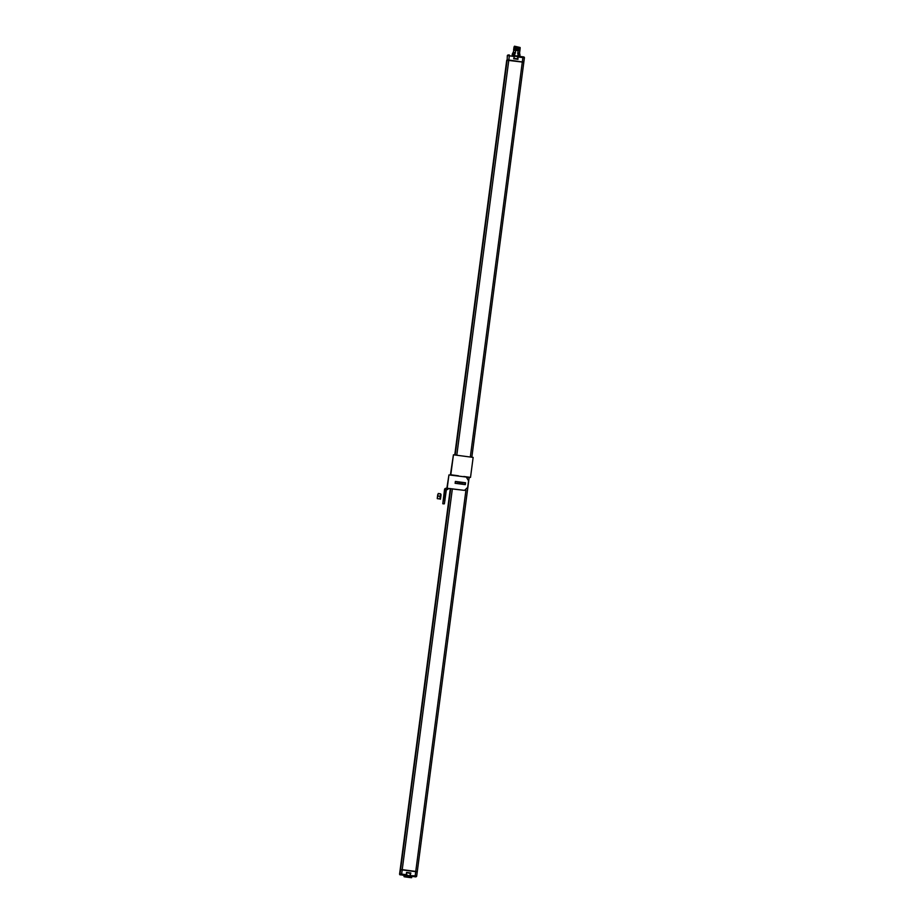 <?xml version="1.0" encoding="UTF-8"?>
<svg xmlns="http://www.w3.org/2000/svg" width="924" height="924" viewBox="0 0 924 924"><rect width="100%" height="100%" fill="white"/><g stroke="black" fill="none" stroke-linecap="round" stroke-linejoin="round"><path stroke-width="1.39" d="M411.908 870.928L415.488 871.401M408.466 870.5L411.561 870.882M452.367 488.808L402.229 869.634L400.184 869.542L450.334 488.565L400.184 869.542L401.074 869.692M402.229 869.634L415.477 871.424M410.937 870.801L409.933 870.674M400.912 869.727L409.309 870.604M515.638 61.18L514.957 61.019L515.65 61.123M506.733 60.199L454.758 454.966L506.733 60.199L522.314 62.07L523.816 62.289L471.829 457.23L523.816 62.289M517.752 50.312C520.455 50.705 520.535 50.751 517.96 50.45L517.983 59.309L513.686 58.743L514.425 56.133L517.833 56.595L517.544 58.824M517.602 53.165L518.064 52.76L519.011 54.516L518.942 56.191L518.168 56.225L522.972 56.826L522.892 57.611L517.844 56.953L517.983 59.309L513.686 58.743L514.425 56.133M507.911 55.07A0.797 0.797 75.3 0 0 507.322 55.74L508.316 54.966A0.797 0.797 75.3 0 1 508.627 54.943L509.447 55.047L508.824 60.014L523.469 62.127M518.237 56.225L514.079 55.683M517.509 55.994L514.218 55.706M517.96 50.45L515.696 50.208L515.349 52.876L513.27 52.171L514.021 49.896M515.846 47.355C513.467 46.951 513.363 46.847 515.534 47.043L519.865 47.748C518.999 47.655 509.979 46.743 516.943 47.805C523.989 48.856 515.673 47.748 514.229 47.805C515.061 48.164 524.047 49.342 517.059 48.533C509.979 47.748 518.26 49.122 519.658 49.33L515.835 49.157C513.109 48.903 513.016 48.984 515.569 49.422C513.016 49.018 513.109 48.926 515.835 49.191L518.098 49.434C520.662 49.734 520.593 49.688 517.89 49.295M513.952 49.908L514.16 48.845M518.064 52.76L519.565 53.003L520.016 49.596L514.102 48.856M517.821 49.781C520.524 50.185 520.605 50.231 518.029 49.919L515.765 49.688C513.039 49.422 512.947 49.515 515.5 49.954C512.947 49.55 513.039 49.457 515.765 49.723L518.029 49.954C520.593 50.254 520.524 50.208 517.821 49.815M515.696 50.208C512.97 49.954 512.878 50.035 515.43 50.474M514.171 48.291L514.31 47.274L519.865 47.759C518.999 47.655 509.979 46.743 516.943 47.805C523.989 48.856 515.673 47.748 514.229 47.805C515.061 48.164 524.047 49.342 517.059 48.533C509.979 47.748 518.26 49.122 519.658 49.33C518.791 49.226 509.771 48.314 516.735 49.388C523.781 50.427 515.465 49.33 514.033 49.376C514.864 49.734 523.839 50.924 516.851 50.115C509.771 49.33 518.052 50.693 519.45 50.901C518.052 50.693 509.771 49.33 516.851 50.115C523.839 50.924 514.864 49.734 514.033 49.376C515.465 49.33 523.781 50.427 516.735 49.388C509.771 48.314 518.791 49.226 519.658 49.33L514.229 48.314M517.96 48.741C520.662 49.134 520.743 49.18 518.168 48.88L515.904 48.637C513.178 48.371 513.086 48.464 515.638 48.903C513.086 48.498 513.167 48.406 515.904 48.672L519.669 49.272C518.803 49.18 509.782 48.256 516.735 49.33C523.781 50.381 515.465 49.272 514.033 49.33C514.864 49.688 523.85 50.866 516.863 50.058C509.782 49.272 518.052 50.635 519.461 50.843C518.052 50.635 509.782 49.272 516.863 50.058C523.85 50.866 514.864 49.688 514.033 49.33C515.465 49.272 523.781 50.381 516.735 49.33C509.782 48.256 518.803 49.18 519.669 49.272L519.658 49.33M520.085 47.471L520.212 48.06L516.042 47.586C513.317 47.332 513.224 47.413 515.777 47.852C513.224 47.447 513.305 47.355 516.042 47.621L518.306 47.852C520.87 48.164 520.801 48.117 518.087 47.713M519.854 47.424L514.495 46.2L517.613 47.101L514.368 47.274M519.877 47.701C519.011 47.609 509.99 46.685 516.943 47.759C523.989 48.799 515.673 47.701 514.241 47.759C515.072 48.106 524.058 49.295 517.07 48.487C509.979 47.701 518.26 49.064 519.669 49.272C518.26 49.064 509.979 47.701 517.07 48.487C524.058 49.295 515.072 48.106 514.241 47.759C515.673 47.701 523.989 48.799 516.943 47.759C509.99 46.685 519.011 47.609 519.877 47.701L514.298 47.286M519.669 49.272L519.865 47.748M515.707 48.406C513.155 47.967 513.236 47.886 515.973 48.14L518.237 48.383C520.801 48.683 520.732 48.637 518.018 48.244C520.732 48.602 520.801 48.649 518.237 48.348L515.973 48.117C513.247 47.852 513.155 47.944 515.707 48.371M515.534 47.043L514.645 46.939M518.225 47.343L517.486 47.089M517.613 47.101L517.024 47.112M514.703 55.625L513.247 55.44L515.003 52.356M508.824 60.014L507.357 60.037M522.395 62.081L523.458 62.231M508.731 60.268L521.829 61.885L508.177 60.083M400.993 869.738L415.234 871.367M450.381 475.028L453.441 454.793L473.146 457.403L470.512 477.385L463.79 476.495L470.05 477.512M469.993 477.327L469.461 477.292A0.67 0.67 -104.7 0 1 469.196 477.223A0.67 0.67 75.3 0 0 469.461 477.292L470.512 477.385M451.189 474.832L458.454 475.791L451.189 474.832M464.68 484.58L464.922 482.709L457.796 481.762L457.553 483.599L457.773 481.751L455.925 481.519L455.682 483.391M446.211 489.477L446.881 489.558A1.34 1.34 75.3 0 0 448.383 488.403L463.64 490.263M453.441 454.793L450.808 474.774M446.373 489.512L445.172 489.35L446.315 490.17L444.86 489.431A1.34 1.34 -104.7 0 1 446.373 488.276L464.518 490.367L467.683 487.422L468.56 480.769L466.274 477.038L448.937 474.924L446.846 488.334L448.383 488.403M450.993 475.04L452.102 475.19L450.993 475.04M446.373 489.628L446.546 489.651A1.34 1.34 75.3 0 0 447.054 489.616L447.401 489.524M445.114 490.009L442.781 503.742L444.525 489.524A1.34 1.34 -104.7 0 1 445.518 488.392L445.853 488.311M464.922 482.709L465.569 482.778L465.326 484.65L455.093 483.287M455.128 483.298L455.37 481.427L465.569 482.778M463.097 482.455L462.878 484.303M459.782 482.016A1.167 1.167 75.3 0 0 459.505 483.853M461.099 482.189A1.167 1.167 75.3 0 1 460.914 484.049A1.167 1.167 75.3 0 0 461.122 482.189M461.088 483.16A0.808 0.808 -104.7 0 1 460.51 483.829A0.808 0.808 -104.7 0 1 459.517 482.94A0.808 0.808 -104.7 0 1 460.106 482.27A0.808 0.808 -104.7 0 1 461.088 483.16M460.106 482.27A0.808 0.808 -104.7 0 1 461.111 483.148A0.808 0.808 -104.7 0 1 460.522 483.829M443.982 503.892L442.781 503.742L444.386 503.788L446.315 490.17M443.636 496.823L443.855 495.564L443.636 496.823M444.063 496.719L444.282 495.449L444.063 496.719M443.416 499.838L444.132 495.021L443.566 499.861M415.719 871.679L417.232 871.909L416.678 876.102L415.165 875.871L415.719 871.679L402.194 869.888L415.223 871.609M400.566 869.703L402.194 869.888L401.64 874.092L399.595 874.012L400.566 869.703L400.011 873.896A0.797 0.797 -104.7 0 0 400.693 874.785L404.146 875.421L399.595 874L400.15 869.807M414.067 876.657L415.292 876.795L414.067 876.657M401.905 875.051L403.13 875.19L401.905 875.051M415.373 876.888A0.797 0.797 75.3 0 0 415.684 876.876L406.075 875.502L406.56 872.395L410.372 873.33L410.013 875.594L410.302 873.342M410.857 872.961L406.56 872.395L410.857 872.961L410.117 875.213M408.547 873.122L409.413 873.226L408.547 873.122M440.713 497.355L440.401 499.26M441.002 494.987L440.91 495.98M440.783 494.04L441.048 494.744M440.205 498.521L440.332 497.551L440.54 498.51M440.725 497.366L440.84 496.442M437.445 498.683L437.364 497.378L437.295 498.637L439.836 498.96L440.517 493.797L438.242 493.497L437.295 498.637L438.242 493.497M437.71 494.802L437.364 497.378L437.71 494.802M440.228 496.361L437.964 496.061M437.295 498.637L437.757 494.502M439.836 498.96L437.56 498.648M437.687 496.049L437.445 497.424L437.687 496.049M522.718 62.012L521.783 62M513.686 58.743L514.391 56.491M518.352 56.225L523.723 56.941A0.797 0.797 -104.7 0 1 524.405 57.831L522.892 57.611L522.349 61.804M509.447 55.047L508.316 54.966A0.797 0.797 75.3 0 0 507.738 55.625L513.987 56.433L515.349 52.876M518.145 56.249L517.844 56.953M513.27 52.171L512.473 53.696L514.287 54.25M512.473 53.696L512.254 54.389L514.16 54.597M513.201 55.544L512.139 55.336L512.254 54.389M507.322 55.74L507.184 59.829M524.405 57.831L523.85 62.024L524.405 57.831L522.972 56.826M519.935 56.514L518.965 56.306M519.842 56.352L519.969 55.405L518.306 55.14M519.969 55.405L519.935 54.678L518.272 54.77M508.801 60.025L522.36 62.07M522.614 62L521.852 61.746M507.357 60.014L508.292 60.279M416.181 871.69L402.183 869.646M507.149 60.083L455.151 455.024M450.727 488.611L400.6 869.438M508.789 60.279L456.791 455.243M522.314 62.07L470.316 457.022M467.683 477.015L467.602 477.639M465.95 490.159L415.754 871.413M469.196 477.223L417.267 871.644L469.196 477.223M448.937 474.924L447.193 488.242M443.185 503.638L444.386 503.788M443.763 500.265L444.964 500.427M406.121 875.49L400.693 874.785M411.515 876.333L404.4 875.386M400.277 874.901A0.797 0.797 -104.7 0 1 399.595 874M401.513 874.878L401.64 874.092L406.664 874.762L406.907 872.868L406.595 875.132L410.372 876.079M415.038 876.668L415.165 875.871L410.06 875.582M415.788 876.784A0.797 0.797 75.3 0 0 416.678 876.102L417.232 871.909M411.677 876.287L404.065 875.328M410.626 876.148L410.452 877.454L405.463 876.795L405.636 875.478M412 876.368L411.353 877.581L405.44 876.957L404.504 876.68L404.539 875.351M405.44 876.957L410.418 877.615M411.192 877.719L411.873 876.506M404.62 876.853L411.711 877.661M517.602 58.836L514.137 58.374M519.565 53.003L519.935 54.678M415.684 876.876L416.678 876.102M406.283 875.478L406.664 874.762M404.158 875.49L404.007 876.645M406.19 876.934L409.528 877.373M437.664 495.079L437.399 497.1M437.271 498.648L437.341 497.678"/></g></svg>
